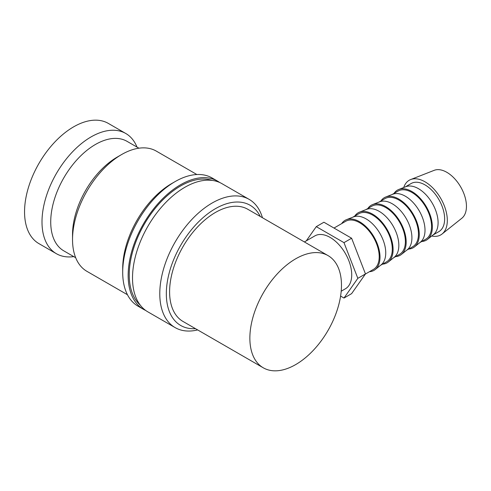 <?xml version="1.0" encoding="UTF-8"?>
<svg xmlns="http://www.w3.org/2000/svg" width="491" height="491" viewBox="0 0 491 491"><rect width="100%" height="100%" fill="white"/><g stroke="black" fill="none" stroke-linecap="round" stroke-linejoin="round"><path stroke-width="0.74" d="M262.44 217.728A74.031 42.742 120 0 0 249.146 199.364A74.031 42.742 120 0 0 192.098 219.201A74.031 42.742 120 0 0 159.784 293.698A74.031 42.742 120 0 0 175.115 327.589A74.031 42.742 120 0 0 197.658 329.921M260.248 216.463A69.403 40.072 120 0 0 205.213 215.813A69.403 40.072 120 0 0 166.326 293.698A69.403 40.072 120 0 0 195.473 328.657M249.146 199.364L221.877 183.622A74.031 42.742 120 0 0 164.829 203.458A74.031 42.742 120 0 0 132.515 277.961A74.031 42.742 120 0 0 147.846 311.853L175.115 327.589M219.637 182.474A74.031 42.742 120 0 0 217.519 181.105L212.063 177.957A74.031 42.742 120 0 0 175.048 181.627L171.776 183.511A69.403 40.072 120 0 0 122.701 268.516L122.701 272.29A74.031 42.742 120 0 0 138.032 306.181L143.489 309.33A74.031 42.742 120 0 0 145.735 310.478M217.519 181.105A74.031 42.742 120 0 0 160.471 200.942A74.031 42.742 120 0 0 128.157 275.439A74.031 42.742 120 0 0 143.489 309.33M196.873 174.526L156.31 151.111A69.403 40.072 120 0 0 121.608 154.548L117.251 157.071A63.235 36.506 120 0 0 72.533 234.514L72.533 239.553A69.403 40.072 120 0 0 86.907 271.327L127.464 294.741M138.922 148.196L127.052 141.347A63.235 36.506 120 0 0 78.327 158.286A63.235 36.506 120 0 0 50.726 221.92A63.235 36.506 120 0 0 63.818 250.87L75.694 257.726M136.995 147.085A69.403 40.072 120 0 0 125.776 133.484A69.403 40.072 120 0 0 72.294 152.075A69.403 40.072 120 0 0 41.999 221.92A69.403 40.072 120 0 0 56.373 253.694A69.403 40.072 120 0 0 73.76 256.609M125.776 133.484L108.327 123.407A69.403 40.072 120 0 0 54.845 142.003A69.403 40.072 120 0 0 24.55 211.848A69.403 40.072 120 0 0 38.924 243.622L56.373 253.694M403.737 187.525A31.547 18.216 60 0 1 410.66 179.559A31.547 18.216 60 0 1 434.431 189.661A31.547 18.216 60 0 1 447.319 220.447A31.547 18.216 60 0 1 442.09 233.992A31.547 18.216 60 0 1 431.73 236.011M410.66 179.559L434.197 170.328A27.76 16.031 60 0 1 455.114 179.215A27.76 16.031 60 0 1 466.45 206.306A27.76 16.031 60 0 1 461.853 218.231L442.09 233.992M394.028 193.399A28.895 16.682 60 0 1 398.784 189.465L405.842 186.697A27.76 16.031 60 0 1 426.759 195.59A27.76 16.031 60 0 1 438.095 222.675A27.76 16.031 60 0 1 433.498 234.6L427.569 239.332A28.895 16.682 60 0 1 421.787 241.48M405.185 186.954L411.127 183.524A27.76 16.031 60 0 1 432.522 190.962A27.76 16.031 60 0 1 444.637 218.9A27.76 16.031 60 0 1 438.886 231.611L432.952 235.036M398.784 189.465A28.895 16.682 60 0 1 420.554 198.72A28.895 16.682 60 0 1 432.356 226.922A28.895 16.682 60 0 1 427.569 239.332M380.942 200.954A28.895 16.682 60 0 1 385.693 197.02L392.757 194.252A27.76 16.031 60 0 1 413.674 203.145A27.76 16.031 60 0 1 425.01 230.236A27.76 16.031 60 0 1 420.413 242.155L414.484 246.887A28.895 16.682 60 0 1 408.702 249.035M392.1 194.51L398.041 191.079A27.76 16.031 60 0 1 419.431 198.517A27.76 16.031 60 0 1 431.552 226.455A27.76 16.031 60 0 1 425.801 239.166L419.86 242.591M385.693 197.02A28.895 16.682 60 0 1 407.469 206.275A28.895 16.682 60 0 1 419.271 234.477A28.895 16.682 60 0 1 414.484 246.887M367.857 208.509A28.895 16.682 60 0 1 372.608 204.575L379.666 201.807A27.76 16.031 60 0 1 400.582 210.7A27.76 16.031 60 0 1 411.918 237.791A27.76 16.031 60 0 1 407.327 249.71L401.399 254.442A28.895 16.682 60 0 1 395.617 256.59M379.015 202.065L384.956 198.634A27.76 16.031 60 0 1 406.345 206.073A27.76 16.031 60 0 1 418.467 234.011A27.76 16.031 60 0 1 412.716 246.721L406.775 250.146M372.608 204.575A28.895 16.682 60 0 1 394.377 213.831A28.895 16.682 60 0 1 406.18 242.032A28.895 16.682 60 0 1 401.399 254.442M354.766 216.065A28.895 16.682 60 0 1 359.522 212.13L366.581 209.362A27.76 16.031 60 0 1 387.497 218.256A27.76 16.031 60 0 1 398.833 245.347A27.76 16.031 60 0 1 394.236 257.266L388.307 261.998A28.895 16.682 60 0 1 382.532 264.146M365.93 209.62L371.865 206.189A27.76 16.031 60 0 1 393.26 213.628A27.76 16.031 60 0 1 405.376 241.566A27.76 16.031 60 0 1 399.631 254.277L393.69 257.707M359.522 212.13A28.895 16.682 60 0 1 381.292 221.386A28.895 16.682 60 0 1 393.095 249.588A28.895 16.682 60 0 1 388.307 261.998M341.681 223.62A28.895 16.682 60 0 1 346.431 219.686L353.495 216.918A27.76 16.031 60 0 1 374.412 225.811A27.76 16.031 60 0 1 385.748 252.902A27.76 16.031 60 0 1 381.151 264.821L375.222 269.553A28.895 16.682 60 0 1 369.441 271.701M352.839 217.175L358.78 213.745A27.76 16.031 60 0 1 380.175 221.183A27.76 16.031 60 0 1 392.291 249.121A27.76 16.031 60 0 1 386.54 261.832L380.599 265.263M346.431 219.686A28.895 16.682 60 0 1 368.207 228.941A28.895 16.682 60 0 1 380.009 257.143A28.895 16.682 60 0 1 375.222 269.553M333.997 228.057L345.695 221.3A27.76 16.031 60 0 1 367.084 228.738A27.76 16.031 60 0 1 379.205 256.676A27.76 16.031 60 0 1 373.455 269.387L365.39 274.046M304.389 241.946L314.86 235.901A30.54 17.633 60 0 1 338.391 244.082A30.54 17.633 60 0 1 351.722 274.813A30.54 17.633 60 0 1 345.4 288.794L341.196 291.218M263.28 367.808L183.014 321.464A64.775 37.402 -60 0 1 169.598 291.814A64.775 37.402 -60 0 1 197.873 226.621A64.775 37.402 -60 0 1 247.789 209.27L328.056 255.608A64.775 37.402 120 0 0 278.139 272.965A64.775 37.402 120 0 0 249.864 338.152A64.775 37.402 120 0 0 263.28 367.808A64.775 37.402 120 0 0 313.197 350.451A64.775 37.402 120 0 0 341.472 285.265A64.775 37.402 120 0 0 328.056 255.608M306.292 240.842L316.278 226.646L343.982 242.64L357.835 278.342L343.982 298.049L340.588 296.091M343.982 298.049L351.617 293.636L365.47 273.935L351.617 238.233L323.913 222.233L316.278 226.646M351.617 238.233L343.982 242.64M365.47 273.935L357.835 278.342M121.608 154.548A69.403 40.072 120 0 0 72.533 239.553M175.048 181.627A74.031 42.742 120 0 0 122.701 272.29M212.198 180.406A72.49 41.852 120 0 0 180.504 186.034A72.49 41.852 120 0 0 129.243 274.813A72.49 41.852 120 0 0 140.217 305.077"/></g></svg>
